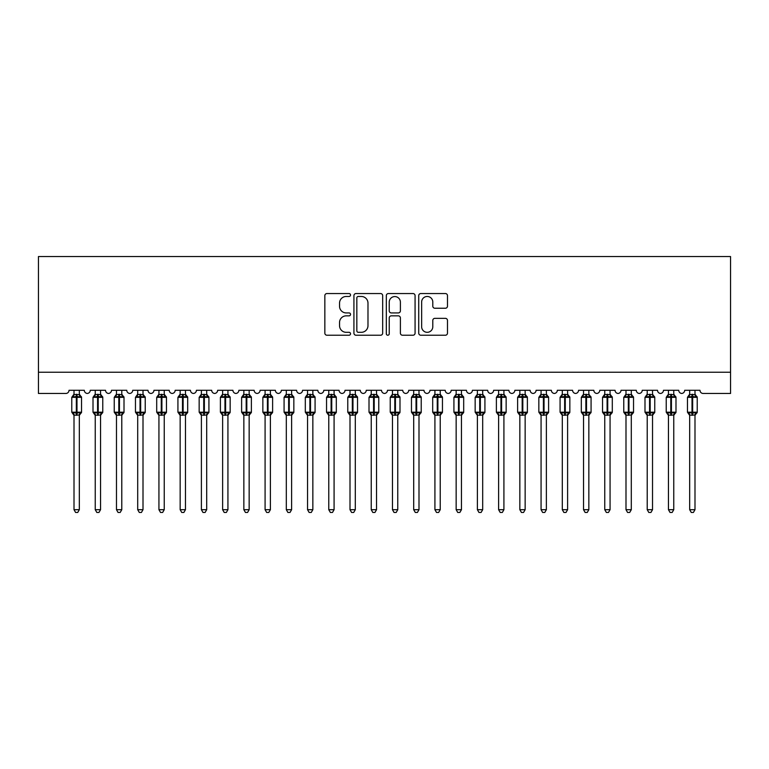 <?xml version="1.0" encoding="UTF-8"?>
<svg xmlns="http://www.w3.org/2000/svg" width="769" height="769" viewBox="0 0 769 769"><rect width="100%" height="100%" fill="white"/><g stroke="black" fill="none" stroke-linecap="round" stroke-linejoin="round"><path stroke-width="1.15" d="M350.529 295.008A1.461 1.461 0 0 0 349.078 293.547L326.931 293.547A2.086 2.086 0 0 0 324.845 295.632L324.845 333.14A2.086 2.086 0 0 0 326.931 335.226L349.078 335.226A1.461 1.461 0 0 0 350.529 333.765A1.461 1.461 0 0 0 349.078 332.314L346.213 332.314A6.671 6.671 0 0 1 339.542 325.643L339.542 322.519A6.671 6.671 0 0 1 346.213 315.848L349.078 315.848A1.461 1.461 0 0 0 350.529 314.386A1.461 1.461 0 0 0 349.078 312.925L346.213 312.925A6.671 6.671 0 0 1 339.542 306.264L339.542 303.13A6.671 6.671 0 0 1 346.213 296.469L349.078 296.469A1.461 1.461 0 0 0 350.529 295.008M445.405 308.244A2.086 2.086 0 0 0 447.481 306.158L447.481 295.632A2.086 2.086 0 0 0 445.405 293.547L420.816 293.547A2.086 2.086 0 0 0 418.73 295.632L418.73 333.14A2.086 2.086 0 0 0 420.816 335.226L445.405 335.226A2.086 2.086 0 0 0 447.481 333.14L447.481 320.433A2.086 2.086 0 0 0 445.405 318.347L434.879 318.347A2.086 2.086 0 0 0 432.793 320.433L432.793 326.738A5.575 5.575 0 0 1 427.218 332.314A5.575 5.575 0 0 1 421.643 326.738L421.643 302.044A5.575 5.575 0 0 1 427.218 296.469A5.575 5.575 0 0 1 432.793 302.044L432.793 306.158A2.086 2.086 0 0 0 434.879 308.244L445.405 308.244M730.55 372.244L730.55 256.538L38.45 256.538L38.45 393.468L65.836 393.468A3.182 3.182 0 0 0 69.018 390.287L84.311 390.287A3.182 3.182 0 0 0 87.282 393.459A3.182 3.182 0 0 0 90.252 390.287L105.536 390.287A3.182 3.182 0 0 0 108.506 393.459A3.182 3.182 0 0 0 111.486 390.287L126.77 390.287A3.182 3.182 0 0 0 129.74 393.459A3.182 3.182 0 0 0 132.71 390.287L147.994 390.287A3.182 3.182 0 0 0 150.974 393.459A3.182 3.182 0 0 0 153.944 390.287L169.228 390.287A3.182 3.182 0 0 0 172.198 393.459A3.182 3.182 0 0 0 175.169 390.287L190.452 390.287A3.182 3.182 0 0 0 193.432 393.459A3.182 3.182 0 0 0 196.403 390.287L211.686 390.287A3.182 3.182 0 0 0 214.657 393.459A3.182 3.182 0 0 0 217.627 390.287L232.92 390.287A3.182 3.182 0 0 0 235.891 393.459A3.182 3.182 0 0 0 238.861 390.287L254.145 390.287A3.182 3.182 0 0 0 257.115 393.459A3.182 3.182 0 0 0 260.095 390.287L275.379 390.287A3.182 3.182 0 0 0 278.349 393.459A3.182 3.182 0 0 0 281.319 390.287L296.603 390.287A3.182 3.182 0 0 0 299.583 393.459A3.182 3.182 0 0 0 302.553 390.287L317.837 390.287A3.182 3.182 0 0 0 320.808 393.459A3.182 3.182 0 0 0 323.778 390.287L339.071 390.287A3.182 3.182 0 0 0 342.042 393.459A3.182 3.182 0 0 0 345.012 390.287L360.296 390.287A3.182 3.182 0 0 0 363.266 393.459A3.182 3.182 0 0 0 366.246 390.287L381.53 390.287A3.182 3.182 0 0 0 384.5 393.459A3.182 3.182 0 0 0 387.47 390.287L402.754 390.287A3.182 3.182 0 0 0 405.734 393.459A3.182 3.182 0 0 0 408.704 390.287L423.988 390.287A3.182 3.182 0 0 0 426.958 393.459A3.182 3.182 0 0 0 429.929 390.287L445.222 390.287A3.182 3.182 0 0 0 448.192 393.459A3.182 3.182 0 0 0 451.163 390.287L466.447 390.287A3.182 3.182 0 0 0 469.417 393.459A3.182 3.182 0 0 0 472.397 390.287L487.681 390.287A3.182 3.182 0 0 0 490.651 393.459A3.182 3.182 0 0 0 493.621 390.287L508.905 390.287A3.182 3.182 0 0 0 511.885 393.459A3.182 3.182 0 0 0 514.855 390.287L530.139 390.287A3.182 3.182 0 0 0 533.109 393.459A3.182 3.182 0 0 0 536.08 390.287L551.373 390.287A3.182 3.182 0 0 0 554.343 393.459A3.182 3.182 0 0 0 557.314 390.287L572.597 390.287A3.182 3.182 0 0 0 575.568 393.459A3.182 3.182 0 0 0 578.548 390.287L593.831 390.287A3.182 3.182 0 0 0 596.802 393.459A3.182 3.182 0 0 0 599.772 390.287L615.056 390.287A3.182 3.182 0 0 0 618.026 393.459A3.182 3.182 0 0 0 621.006 390.287L636.29 390.287A3.182 3.182 0 0 0 639.26 393.459A3.182 3.182 0 0 0 642.23 390.287L657.514 390.287A3.182 3.182 0 0 0 660.494 393.459A3.182 3.182 0 0 0 663.464 390.287L678.748 390.287A3.182 3.182 0 0 0 681.719 393.459A3.182 3.182 0 0 0 684.689 390.287L699.982 390.287A3.182 3.182 0 0 0 703.164 393.468L730.55 393.468L730.55 372.244L38.45 372.244M382.674 295.632A2.086 2.086 0 0 0 380.597 293.547L355.999 293.547A2.086 2.086 0 0 0 353.923 295.632L353.923 333.14A2.086 2.086 0 0 0 355.999 335.226L380.597 335.226A2.086 2.086 0 0 0 382.674 333.14L382.674 295.632M388.403 293.547L413.001 293.547A2.086 2.086 0 0 1 415.077 295.632L415.077 333.14A2.086 2.086 0 0 1 413.001 335.226L402.475 335.226A2.086 2.086 0 0 1 400.389 333.14L400.389 317.933A2.086 2.086 0 0 0 398.304 315.848L391.325 315.848A2.086 2.086 0 0 0 389.239 317.933L389.239 333.765A1.461 1.461 0 0 1 387.778 335.226A1.461 1.461 0 0 1 386.326 333.765L386.326 295.632A2.086 2.086 0 0 1 388.403 293.547M358.296 296.469A1.461 1.461 0 0 0 356.835 297.93L356.835 330.853A1.461 1.461 0 0 0 358.296 332.314L361.315 332.314A6.671 6.671 0 0 0 367.986 325.643L367.986 303.13A6.671 6.671 0 0 0 361.315 296.469L358.296 296.469M400.389 302.15A5.575 5.575 0 0 0 394.814 296.574A5.575 5.575 0 0 0 389.239 302.15L389.239 310.849A2.086 2.086 0 0 0 391.325 312.925L398.304 312.925A2.086 2.086 0 0 0 400.389 310.849L400.389 302.15M74.007 509.703L79.322 509.703L77.727 512.462L75.602 512.462L74.007 509.703L74.007 415.058A2.336 2.23 180 0 0 72.786 413.097L73.238 412.415L76.342 413.164L76.342 412.203L76.987 412.203L76.987 396.391L80.091 397.14L80.851 396.343A1.057 1.057 0 0 1 81.543 397.342L71.777 397.342L71.777 412.203L76.342 412.203L76.342 396.391L73.238 397.14L72.786 396.458A2.336 2.23 0 0 0 74.007 394.497L79.322 394.603L79.322 390.287M79.322 509.703L79.322 414.943L76.342 415.26L76.342 413.164L76.987 413.164L76.987 412.203L81.543 412.203A1.057 1.057 0 0 1 80.851 413.203L79.322 415.395M79.322 415.058L79.322 415.058A2.336 2.23 180 0 1 80.543 413.097L80.091 412.415L76.987 413.164L76.987 415.26M76.342 415.26L74.007 415.039M74.007 390.287L74.007 394.507M73.238 397.14L73.555 396.227M80.091 397.14L79.322 394.603M79.322 414.943L80.091 412.415M74.007 414.943L73.238 412.415M95.241 509.703L100.547 509.703L98.951 512.462L96.836 512.462L95.241 509.703L95.241 415.058A2.336 2.23 180 0 0 94.01 413.097L94.472 412.415L97.576 413.164L97.576 412.203L98.211 412.203L98.211 396.391L101.316 397.14L102.085 396.343A1.057 1.057 0 0 1 102.777 397.342L93.011 397.342L93.011 412.203L97.576 412.203L97.576 396.391L94.472 397.14L94.01 396.458A2.336 2.23 0 0 0 95.241 394.497L100.547 394.603L100.547 390.287M100.547 509.703L100.547 414.943L97.576 415.26L97.576 413.164L98.211 413.164L98.211 412.203L102.777 412.203A1.057 1.057 0 0 1 102.085 413.203L100.547 415.395M100.547 415.058L100.547 415.058A2.336 2.23 180 0 1 101.777 413.097L101.316 412.415L98.211 413.164L98.211 415.26M97.576 415.26L95.241 415.039M95.241 390.287L95.241 394.507M95.241 394.603L94.472 397.14L95.241 394.603M101.316 397.14L100.547 394.603M100.547 414.943L101.316 412.415M95.241 414.943L94.472 412.415M116.475 509.703L121.781 509.703L120.185 512.462L118.061 512.462L116.475 509.703L116.475 415.058A2.336 2.23 180 0 0 115.244 413.097L115.696 412.415L118.811 413.164L118.811 412.203L119.445 412.203L119.445 396.391L122.55 397.14L123.309 396.343A1.057 1.057 0 0 1 124.011 397.342L114.245 397.342L114.245 412.203L118.811 412.203L118.811 396.391L115.696 397.14L115.244 396.458A2.336 2.23 0 0 0 116.475 394.497L121.781 394.603L121.781 390.287M121.781 509.703L121.781 414.943L118.811 415.26L118.811 413.164L119.445 413.164L119.445 412.203L124.011 412.203A1.057 1.057 0 0 1 123.309 413.203L121.781 415.395M121.781 415.058L121.781 415.058A2.336 2.23 180 0 1 123.002 413.097L122.55 412.415L119.445 413.164L119.445 415.26M118.811 415.26L116.475 415.039M116.475 390.287L116.475 394.507M115.696 397.14L116.013 396.227M122.55 397.14L121.781 394.603M121.781 414.943L122.55 412.415M116.465 414.943L115.696 412.415M137.699 509.703L143.005 509.703L141.419 512.462L139.295 512.462L137.699 509.703L137.699 415.058A2.336 2.23 180 0 0 136.478 413.097L136.93 412.415L140.035 413.164L140.035 412.203L140.669 412.203L140.669 396.391L143.774 397.14L144.543 396.343A1.057 1.057 0 0 1 145.235 397.342L135.469 397.342L135.469 412.203L140.035 412.203L140.035 396.391L136.93 397.14L136.478 396.458A2.336 2.23 0 0 0 137.699 394.497L143.005 394.603L143.005 390.287M143.005 509.703L143.005 414.943L140.035 415.26L140.035 413.164L140.669 413.164L140.669 412.203L145.235 412.203A1.057 1.057 0 0 1 144.543 413.203L143.005 415.395M143.005 415.058L143.005 415.058A2.336 2.23 180 0 1 144.236 413.097L143.774 412.415L140.669 413.164L140.669 415.26M140.035 415.26L137.699 415.039M137.699 390.287L137.699 394.507M137.699 394.603L136.93 397.14L137.699 394.603M143.774 397.14L143.005 394.603M143.005 414.943L143.774 412.415M137.699 414.943L136.93 412.415M158.933 509.703L164.239 509.703L162.643 512.462L160.529 512.462L158.933 509.703L158.933 415.058A2.336 2.23 180 0 0 157.703 413.097L158.164 412.415L161.269 413.164L161.269 412.203L161.903 412.203L161.903 396.391L165.008 397.14L165.768 396.343A1.057 1.057 0 0 1 166.469 397.342L156.703 397.342L156.703 412.203L161.269 412.203L161.269 396.391L158.164 397.14L157.703 396.458A2.336 2.23 0 0 0 158.933 394.497L164.239 394.603L164.239 390.287M164.239 509.703L164.239 414.943L161.269 415.26L161.269 413.164L161.903 413.164L161.903 412.203L166.469 412.203A1.057 1.057 0 0 1 165.768 413.203L164.239 415.395M164.239 415.058L164.239 415.058A2.336 2.23 180 0 1 165.46 413.097L165.008 412.415L161.903 413.164L161.903 415.26M161.269 415.26L158.933 415.039M158.933 390.287L158.933 394.507M158.933 394.603L158.164 397.14L158.933 394.603M165.008 397.14L164.239 394.603M164.239 414.943L165.008 412.415M158.933 414.943L158.164 412.415M180.157 509.703L185.464 509.703L183.878 512.462L181.753 512.462L180.157 509.703L180.157 415.058A2.336 2.23 180 0 0 178.937 413.097L179.388 412.415L182.493 413.164L182.493 412.203L183.137 412.203L183.137 396.391L186.242 397.14L187.002 396.343A1.057 1.057 0 0 1 187.694 397.342L177.927 397.342L177.927 412.203L182.493 412.203L182.493 396.391L179.388 397.14L178.937 396.458A2.336 2.23 0 0 0 180.157 394.497L185.473 394.603L185.464 390.287M185.464 509.703L185.473 414.943L182.493 415.26L182.493 413.164L183.137 413.164L183.137 412.203L187.694 412.203A1.057 1.057 0 0 1 187.002 413.203L185.464 415.395M185.464 415.058L185.464 415.058A2.336 2.23 180 0 1 186.694 413.097L186.242 412.415L183.137 413.164L183.137 415.26M182.493 415.26L180.157 415.039M180.157 390.287L180.157 394.507M179.388 397.14L179.706 396.227M186.242 397.14L185.473 394.603M185.473 414.943L186.242 412.415M180.157 414.943L179.388 412.415M201.391 509.703L206.698 509.703L205.102 512.462L202.987 512.462L201.391 509.703L201.391 415.058A2.336 2.23 180 0 0 200.161 413.097L200.622 412.415L203.727 413.164L203.727 412.203L204.362 412.203L204.362 396.391L207.467 397.14L208.226 396.343A1.057 1.057 0 0 1 208.928 397.342L199.161 397.342L199.161 412.203L203.727 412.203L203.727 396.391L200.622 397.14L200.161 396.458A2.336 2.23 0 0 0 201.391 394.497L206.698 394.603L206.698 390.287M206.698 509.703L206.698 414.943L203.727 415.26L203.727 413.164L204.362 413.164L204.362 412.203L208.928 412.203A1.057 1.057 0 0 1 208.226 413.203L206.698 415.395M206.698 415.058L206.698 415.058A2.336 2.23 180 0 1 207.928 413.097L207.467 412.415L204.362 413.164L204.362 415.26M203.727 415.26L201.391 415.039M201.391 390.287L201.391 394.507M201.391 394.603L200.622 397.14L201.391 394.603M207.467 397.14L206.698 394.603M206.698 414.943L207.467 412.415M201.391 414.943L200.622 412.415M222.626 509.703L227.932 509.703L226.336 512.462L224.212 512.462L222.626 509.703L222.626 415.058A2.336 2.23 180 0 0 221.395 413.097L221.847 412.415L224.952 413.164L224.952 412.203L225.596 412.203L225.596 396.391L228.701 397.14L229.46 396.343A1.057 1.057 0 0 1 230.162 397.342L220.395 397.342L220.395 412.203L224.952 412.203L224.952 396.391L221.847 397.14L221.395 396.458A2.336 2.23 0 0 0 222.626 394.497L227.932 394.603L227.932 390.287M227.932 509.703L227.932 414.943L224.952 415.26L224.952 413.164L225.596 413.164L225.596 412.203L230.162 412.203A1.057 1.057 0 0 1 229.46 413.203L227.932 415.395M227.932 415.058L227.932 415.058A2.336 2.23 180 0 1 229.152 413.097L228.701 412.415L225.596 413.164L225.596 415.26M224.952 415.26L222.626 415.039M222.626 390.287L222.626 394.507M221.847 397.14L222.164 396.227M228.701 397.14L227.932 394.603M227.932 414.943L228.701 412.415M222.616 414.943L221.847 412.415M243.85 509.703L249.156 509.703L247.56 512.462L245.446 512.462L243.85 509.703L243.85 415.058A2.336 2.23 180 0 0 242.629 413.097L243.081 412.415L246.186 413.164L246.186 412.203L246.82 412.203L246.82 396.391L249.925 397.14L250.694 396.343A1.057 1.057 0 0 1 251.386 397.342L241.62 397.342L241.62 412.203L246.186 412.203L246.186 396.391L243.081 397.14L242.629 396.458A2.336 2.23 0 0 0 243.85 394.497L249.156 394.603L249.156 390.287M249.156 509.703L249.156 414.943L246.186 415.26L246.186 413.164L246.82 413.164L246.82 412.203L251.386 412.203A1.057 1.057 0 0 1 250.694 413.203L249.156 415.395M249.156 415.058L249.156 415.058A2.336 2.23 180 0 1 250.386 413.097L249.925 412.415L246.82 413.164L246.82 415.26M246.186 415.26L243.85 415.039M243.85 390.287L243.85 394.507M243.85 394.603L243.081 397.14L243.85 394.603M249.925 397.14L249.156 394.603M249.156 414.943L249.925 412.415M243.85 414.943L243.081 412.415M265.084 509.703L270.39 509.703L268.794 512.462L266.67 512.462L265.084 509.703L265.084 415.058A2.336 2.23 180 0 0 263.854 413.097L264.315 412.415L267.42 413.164L267.42 412.203L268.054 412.203L268.054 396.391L271.159 397.14L271.918 396.343A1.057 1.057 0 0 1 272.62 397.342L262.854 397.342L262.854 412.203L267.42 412.203L267.42 396.391L264.315 397.14L263.854 396.458A2.336 2.23 0 0 0 265.084 394.497L270.39 394.603L270.39 390.287M270.39 509.703L270.39 414.943L267.42 415.26L267.42 413.164L268.054 413.164L268.054 412.203L272.62 412.203A1.057 1.057 0 0 1 271.918 413.203L270.39 415.395M270.39 415.058L270.39 415.058A2.336 2.23 180 0 1 271.611 413.097L271.159 412.415L268.054 413.164L268.054 415.26M267.42 415.26L265.084 415.039M265.084 390.287L265.084 394.507M265.084 394.603L264.315 397.14L265.084 394.603M271.159 397.14L270.39 394.603M270.39 414.943L271.159 412.415M265.084 414.943L264.315 412.415M286.308 509.703L291.614 509.703L290.028 512.462L287.904 512.462L286.308 509.703L286.308 415.058A2.336 2.23 180 0 0 285.088 413.097L285.539 412.415L288.644 413.164L288.644 412.203L289.279 412.203L289.279 396.391L292.393 397.14L293.152 396.343A1.057 1.057 0 0 1 293.845 397.342L284.078 397.342L284.078 412.203L288.644 412.203L288.644 396.391L285.539 397.14L285.088 396.458A2.336 2.23 0 0 0 286.308 394.497L291.624 394.603L291.614 390.287M291.614 509.703L291.624 414.943L288.644 415.26L288.644 413.164L289.279 413.164L289.279 412.203L293.845 412.203A1.057 1.057 0 0 1 293.152 413.203L291.614 415.395M291.614 415.058L291.614 415.058A2.336 2.23 180 0 1 292.845 413.097L292.393 412.415L289.279 413.164L289.279 415.26M288.644 415.26L286.308 415.039M286.308 390.287L286.308 394.507M285.539 397.14L285.857 396.227M292.393 397.14L291.624 394.603M291.624 414.943L292.393 412.415M286.308 414.943L285.539 412.415M307.542 509.703L312.848 509.703L311.253 512.462L309.138 512.462L307.542 509.703L307.542 415.058A2.336 2.23 180 0 0 306.312 413.097L306.773 412.415L309.878 413.164L309.878 412.203L310.513 412.203L310.513 396.391L313.617 397.14L314.377 396.343A1.057 1.057 0 0 1 315.079 397.342L305.312 397.342L305.312 412.203L309.878 412.203L309.878 396.391L306.773 397.14L306.312 396.458A2.336 2.23 0 0 0 307.542 394.497L312.848 394.603L312.848 390.287M312.848 509.703L312.848 414.943L309.878 415.26L309.878 413.164L310.513 413.164L310.513 412.203L315.079 412.203A1.057 1.057 0 0 1 314.377 413.203L312.848 415.395M312.848 415.058L312.848 415.058A2.336 2.23 180 0 1 314.079 413.097L313.617 412.415L310.513 413.164L310.513 415.26M309.878 415.26L307.542 415.039M307.542 390.287L307.542 394.507M307.542 394.603L306.773 397.14L307.542 394.603M313.617 397.14L312.848 394.603M312.848 414.943L313.617 412.415M307.542 414.943L306.773 412.415M328.767 509.703L334.082 509.703L332.487 512.462L330.362 512.462L328.767 509.703L328.767 415.058A2.336 2.23 180 0 0 327.546 413.097L327.998 412.415L331.103 413.164L331.103 412.203L331.747 412.203L331.747 396.391L334.851 397.14L335.611 396.343A1.057 1.057 0 0 1 336.313 397.342L326.546 397.342L326.546 412.203L331.103 412.203L331.103 396.391L327.998 397.14L327.546 396.458A2.336 2.23 0 0 0 328.767 394.497L334.082 394.603L334.082 390.287M334.082 509.703L334.082 414.943L331.103 415.26L331.103 413.164L331.747 413.164L331.747 412.203L336.313 412.203A1.057 1.057 0 0 1 335.611 413.203L334.082 415.395M334.082 415.058L334.082 415.058A2.336 2.23 180 0 1 335.303 413.097L334.851 412.415L331.747 413.164L331.747 415.26M331.103 415.26L328.767 415.039M328.767 390.287L328.767 394.507M327.998 397.14L328.315 396.227M334.851 397.14L334.082 394.603M334.082 414.943L334.851 412.415M328.767 414.943L327.998 412.415M350.001 509.703L355.307 509.703L353.711 512.462L351.596 512.462L350.001 509.703L350.001 415.058A2.336 2.23 180 0 0 348.77 413.097L349.232 412.415L352.337 413.164L352.337 412.203L352.971 412.203L352.971 396.391L356.076 397.14L356.845 396.343A1.057 1.057 0 0 1 357.537 397.342L347.771 397.342L347.771 412.203L352.337 412.203L352.337 396.391L349.232 397.14L348.77 396.458A2.336 2.23 0 0 0 350.001 394.497L355.307 394.603L355.307 390.287M355.307 509.703L355.307 414.943L352.337 415.26L352.337 413.164L352.971 413.164L352.971 412.203L357.537 412.203A1.057 1.057 0 0 1 356.845 413.203L355.307 415.395M355.307 415.058L355.307 415.058A2.336 2.23 180 0 1 356.537 413.097L356.076 412.415L352.971 413.164L352.971 415.26M352.337 415.26L350.001 415.039M350.001 390.287L350.001 394.507M350.001 394.603L349.232 397.14L350.001 394.603M356.076 397.14L355.307 394.603M355.307 414.943L356.076 412.415M350.001 414.943L349.232 412.415M371.235 509.703L376.541 509.703L374.945 512.462L372.821 512.462L371.235 509.703L371.235 415.058A2.336 2.23 180 0 0 370.004 413.097L370.466 412.415L373.571 413.164L373.571 412.203L374.205 412.203L374.205 396.391L377.31 397.14L378.069 396.343A1.057 1.057 0 0 1 378.771 397.342L369.005 397.342L369.005 412.203L373.571 412.203L373.571 396.391L370.466 397.14L370.004 396.458A2.336 2.23 0 0 0 371.235 394.497L376.541 394.603L376.541 390.287M376.541 509.703L376.541 414.943L373.571 415.26L373.571 413.164L374.205 413.164L374.205 412.203L378.771 412.203A1.057 1.057 0 0 1 378.069 413.203L376.541 415.395M376.541 415.058L376.541 415.058A2.336 2.23 180 0 1 377.762 413.097L377.31 412.415L374.205 413.164L374.205 415.26M373.571 415.26L371.235 415.039M371.235 390.287L371.235 394.507M371.225 394.603L370.466 397.14L371.225 394.603M377.31 397.14L376.541 394.603M376.541 414.943L377.31 412.415M371.225 414.943L370.466 412.415M392.459 509.703L397.765 509.703L396.179 512.462L394.055 512.462L392.459 509.703L392.459 415.058A2.336 2.23 180 0 0 391.238 413.097L391.69 412.415L394.795 413.164L394.795 412.203L395.429 412.203L395.429 396.391L398.534 397.14L399.303 396.343A1.057 1.057 0 0 1 399.995 397.342L390.229 397.342L390.229 412.203L394.795 412.203L394.795 396.391L391.69 397.14L391.238 396.458A2.336 2.23 0 0 0 392.459 394.497L397.775 394.603L397.765 390.287M397.765 509.703L397.775 414.943L394.795 415.26L394.795 413.164L395.429 413.164L395.429 412.203L399.995 412.203A1.057 1.057 0 0 1 399.303 413.203L397.765 415.395M397.765 415.058L397.765 415.058A2.336 2.23 180 0 1 398.996 413.097L398.534 412.415L395.429 413.164L395.429 415.26M394.795 415.26L392.459 415.039M392.459 390.287L392.459 394.507M392.459 394.603L391.69 397.14L392.459 394.603M398.534 397.14L397.775 394.603M397.775 414.943L398.534 412.415M392.459 414.943L391.69 412.415M413.693 509.703L418.999 509.703L417.404 512.462L415.289 512.462L413.693 509.703L413.693 415.058A2.336 2.23 180 0 0 412.463 413.097L412.924 412.415L416.029 413.164L416.029 412.203L416.663 412.203L416.663 396.391L419.768 397.14L420.528 396.343A1.057 1.057 0 0 1 421.229 397.342L411.463 397.342L411.463 412.203L416.029 412.203L416.029 396.391L412.924 397.14L412.463 396.458A2.336 2.23 0 0 0 413.693 394.497L418.999 394.603L418.999 390.287M418.999 509.703L418.999 414.943L416.029 415.26L416.029 413.164L416.663 413.164L416.663 412.203L421.229 412.203A1.057 1.057 0 0 1 420.528 413.203L418.999 415.395M418.999 415.058L418.999 415.058A2.336 2.23 180 0 1 420.23 413.097L419.768 412.415L416.663 413.164L416.663 415.26M416.029 415.26L413.693 415.039M413.693 390.287L413.693 394.507M413.693 394.603L412.924 397.14L413.693 394.603M419.768 397.14L418.999 394.603M418.999 414.943L419.768 412.415M413.693 414.943L412.924 412.415M434.918 509.703L440.233 509.703L438.638 512.462L436.513 512.462L434.918 509.703L434.918 415.058A2.336 2.23 180 0 0 433.697 413.097L434.149 412.415L437.253 413.164L437.253 412.203L437.897 412.203L437.897 396.391L441.002 397.14L441.762 396.343A1.057 1.057 0 0 1 442.454 397.342L432.687 397.342L432.687 412.203L437.253 412.203L437.253 396.391L434.149 397.14L433.697 396.458A2.336 2.23 0 0 0 434.918 394.497L440.233 394.603L440.233 390.287M440.233 509.703L440.233 414.943L437.253 415.26L437.253 413.164L437.897 413.164L437.897 412.203L442.454 412.203A1.057 1.057 0 0 1 441.762 413.203L440.233 415.395M440.233 415.058L440.233 415.058A2.336 2.23 180 0 1 441.454 413.097L441.002 412.415L437.897 413.164L437.897 415.26M437.253 415.26L434.918 415.039M434.918 390.287L434.918 394.507M434.149 397.14L434.466 396.227M441.002 397.14L440.233 394.603M440.233 414.943L441.002 412.415M434.918 414.943L434.149 412.415M456.152 509.703L461.458 509.703L459.862 512.462L457.747 512.462L456.152 509.703L456.152 415.058A2.336 2.23 180 0 0 454.921 413.097L455.383 412.415L458.487 413.164L458.487 412.203L459.122 412.203L459.122 396.391L462.227 397.14L462.996 396.343A1.057 1.057 0 0 1 463.688 397.342L453.921 397.342L453.921 412.203L458.487 412.203L458.487 396.391L455.383 397.14L454.921 396.458A2.336 2.23 0 0 0 456.152 394.497L461.458 394.603L461.458 390.287M461.458 509.703L461.458 414.943L458.487 415.26L458.487 413.164L459.122 413.164L459.122 412.203L463.688 412.203A1.057 1.057 0 0 1 462.996 413.203L461.458 415.395M461.458 415.058L461.458 415.058A2.336 2.23 180 0 1 462.688 413.097L462.227 412.415L459.122 413.164L459.122 415.26M458.487 415.26L456.152 415.039M456.152 390.287L456.152 394.507M456.152 394.603L455.383 397.14L456.152 394.603M462.227 397.14L461.458 394.603M461.458 414.943L462.227 412.415M456.152 414.943L455.383 412.415M477.386 509.703L482.692 509.703L481.096 512.462L478.972 512.462L477.386 509.703L477.386 415.058A2.336 2.23 180 0 0 476.155 413.097L476.607 412.415L479.721 413.164L479.721 412.203L480.356 412.203L480.356 396.391L483.461 397.14L484.22 396.343A1.057 1.057 0 0 1 484.922 397.342L475.155 397.342L475.155 412.203L479.721 412.203L479.721 396.391L476.607 397.14L476.155 396.458A2.336 2.23 0 0 0 477.386 394.497L482.692 394.603L482.692 390.287M482.692 509.703L482.692 414.943L479.721 415.26L479.721 413.164L480.356 413.164L480.356 412.203L484.922 412.203A1.057 1.057 0 0 1 484.22 413.203L482.692 415.395M482.692 415.058L482.692 415.058A2.336 2.23 180 0 1 483.912 413.097L483.461 412.415L480.356 413.164L480.356 415.26M479.721 415.26L477.386 415.039M477.386 390.287L477.386 394.507M476.607 397.14L476.924 396.227M483.461 397.14L482.692 394.603M482.692 414.943L483.461 412.415M477.376 414.943L476.607 412.415M498.61 509.703L503.916 509.703L502.33 512.462L500.206 512.462L498.61 509.703L498.61 415.058A2.336 2.23 180 0 0 497.389 413.097L497.841 412.415L500.946 413.164L500.946 412.203L501.58 412.203L501.58 396.391L504.685 397.14L505.454 396.343A1.057 1.057 0 0 1 506.146 397.342L496.38 397.342L496.38 412.203L500.946 412.203L500.946 396.391L497.841 397.14L497.389 396.458A2.336 2.23 0 0 0 498.61 394.497L503.916 394.603L503.916 390.287M503.916 509.703L503.916 414.943L500.946 415.26L500.946 413.164L501.58 413.164L501.58 412.203L506.146 412.203A1.057 1.057 0 0 1 505.454 413.203L503.916 415.395M503.916 415.058L503.916 415.058A2.336 2.23 180 0 1 505.146 413.097L504.685 412.415L501.58 413.164L501.58 415.26M500.946 415.26L498.61 415.039M498.61 390.287L498.61 394.507M498.61 394.603L497.841 397.14L498.61 394.603M504.685 397.14L503.916 394.603M503.916 414.943L504.685 412.415M498.61 414.943L497.841 412.415M519.844 509.703L525.15 509.703L523.554 512.462L521.44 512.462L519.844 509.703L519.844 415.058A2.336 2.23 180 0 0 518.614 413.097L519.075 412.415L522.18 413.164L522.18 412.203L522.814 412.203L522.814 396.391L525.919 397.14L526.678 396.343A1.057 1.057 0 0 1 527.38 397.342L517.614 397.342L517.614 412.203L522.18 412.203L522.18 396.391L519.075 397.14L518.614 396.458A2.336 2.23 0 0 0 519.844 394.497L525.15 394.603L525.15 390.287M525.15 509.703L525.15 414.943L522.18 415.26L522.18 413.164L522.814 413.164L522.814 412.203L527.38 412.203A1.057 1.057 0 0 1 526.678 413.203L525.15 415.395M525.15 415.058L525.15 415.058A2.336 2.23 180 0 1 526.371 413.097L525.919 412.415L522.814 413.164L522.814 415.26M522.18 415.26L519.844 415.039M519.844 390.287L519.844 394.507M519.844 394.603L519.075 397.14L519.844 394.603M525.919 397.14L525.15 394.603M525.15 414.943L525.919 412.415M519.844 414.943L519.075 412.415M541.068 509.703L546.375 509.703L544.788 512.462L542.664 512.462L541.068 509.703L541.068 415.058A2.336 2.23 180 0 0 539.848 413.097L540.299 412.415L543.404 413.164L543.404 412.203L544.048 412.203L544.048 396.391L547.153 397.14L547.913 396.343A1.057 1.057 0 0 1 548.605 397.342L538.838 397.342L538.838 412.203L543.404 412.203L543.404 396.391L540.299 397.14L539.848 396.458A2.336 2.23 0 0 0 541.068 394.497L546.384 394.603L546.375 390.287M546.375 509.703L546.384 414.943L543.404 415.26L543.404 413.164L544.048 413.164L544.048 412.203L548.605 412.203A1.057 1.057 0 0 1 547.913 413.203L546.375 415.395M546.375 415.058L546.375 415.058A2.336 2.23 180 0 1 547.605 413.097L547.153 412.415L544.048 413.164L544.048 415.26M543.404 415.26L541.068 415.039M541.068 390.287L541.068 394.507M540.299 397.14L540.617 396.227M547.153 397.14L546.384 394.603M546.384 414.943L547.153 412.415M541.068 414.943L540.299 412.415M562.302 509.703L567.609 509.703L566.013 512.462L563.898 512.462L562.302 509.703L562.302 415.058A2.336 2.23 180 0 0 561.072 413.097L561.533 412.415L564.638 413.164L564.638 412.203L565.273 412.203L565.273 396.391L568.378 397.14L569.147 396.343A1.057 1.057 0 0 1 569.839 397.342L560.072 397.342L560.072 412.203L564.638 412.203L564.638 396.391L561.533 397.14L561.072 396.458A2.336 2.23 0 0 0 562.302 394.497L567.609 394.603L567.609 390.287M567.609 509.703L567.609 414.943L564.638 415.26L564.638 413.164L565.273 413.164L565.273 412.203L569.839 412.203A1.057 1.057 0 0 1 569.147 413.203L567.609 415.395M567.609 415.058L567.609 415.058A2.336 2.23 180 0 1 568.839 413.097L568.378 412.415L565.273 413.164L565.273 415.26M564.638 415.26L562.302 415.039M562.302 390.287L562.302 394.507M562.302 394.603L561.533 397.14L562.302 394.603M568.378 397.14L567.609 394.603M567.609 414.943L568.378 412.415M562.302 414.943L561.533 412.415M583.536 509.703L588.843 509.703L587.247 512.462L585.122 512.462L583.536 509.703L583.536 415.058A2.336 2.23 180 0 0 582.306 413.097L582.758 412.415L585.863 413.164L585.863 412.203L586.507 412.203L586.507 396.391L589.612 397.14L590.371 396.343A1.057 1.057 0 0 1 591.073 397.342L581.306 397.342L581.306 412.203L585.863 412.203L585.863 396.391L582.758 397.14L582.306 396.458A2.336 2.23 0 0 0 583.536 394.497L588.843 394.603L588.843 390.287M588.843 509.703L588.843 414.943L585.863 415.26L585.863 413.164L586.507 413.164L586.507 412.203L591.073 412.203A1.057 1.057 0 0 1 590.371 413.203L588.843 415.395M588.843 415.058L588.843 415.058A2.336 2.23 180 0 1 590.063 413.097L589.612 412.415L586.507 413.164L586.507 415.26M585.863 415.26L583.536 415.039M583.536 390.287L583.536 394.507M582.758 397.14L583.075 396.227M589.612 397.14L588.843 394.603M588.843 414.943L589.612 412.415M583.527 414.943L582.758 412.415M604.761 509.703L610.067 509.703L608.471 512.462L606.356 512.462L604.761 509.703L604.761 415.058A2.336 2.23 180 0 0 603.54 413.097L603.992 412.415L607.097 413.164L607.097 412.203L607.731 412.203L607.731 396.391L610.836 397.14L611.605 396.343A1.057 1.057 0 0 1 612.297 397.342L602.531 397.342L602.531 412.203L607.097 412.203L607.097 396.391L603.992 397.14L603.54 396.458A2.336 2.23 0 0 0 604.761 394.497L610.067 394.603L610.067 390.287M610.067 509.703L610.067 414.943L607.097 415.26L607.097 413.164L607.731 413.164L607.731 412.203L612.297 412.203A1.057 1.057 0 0 1 611.605 413.203L610.067 415.395M610.067 415.058L610.067 415.058A2.336 2.23 180 0 1 611.297 413.097L610.836 412.415L607.731 413.164L607.731 415.26M607.097 415.26L604.761 415.039M604.761 390.287L604.761 394.507M604.761 394.603L603.992 397.14L604.761 394.603M610.836 397.14L610.067 394.603M610.067 414.943L610.836 412.415M604.761 414.943L603.992 412.415M625.995 509.703L631.301 509.703L629.705 512.462L627.581 512.462L625.995 509.703L625.995 415.058A2.336 2.23 180 0 0 624.764 413.097L625.226 412.415L628.331 413.164L628.331 412.203L628.965 412.203L628.965 396.391L632.07 397.14L632.829 396.343A1.057 1.057 0 0 1 633.531 397.342L623.765 397.342L623.765 412.203L628.331 412.203L628.331 396.391L625.226 397.14L624.764 396.458A2.336 2.23 0 0 0 625.995 394.497L631.301 394.603L631.301 390.287M631.301 509.703L631.301 414.943L628.331 415.26L628.331 413.164L628.965 413.164L628.965 412.203L633.531 412.203A1.057 1.057 0 0 1 632.829 413.203L631.301 415.395M631.301 415.058L631.301 415.058A2.336 2.23 180 0 1 632.522 413.097L632.07 412.415L628.965 413.164L628.965 415.26M628.331 415.26L625.995 415.039M625.995 390.287L625.995 394.507M625.995 394.603L625.226 397.14L625.995 394.603M632.07 397.14L631.301 394.603M631.301 414.943L632.07 412.415M625.995 414.943L625.226 412.415M647.219 509.703L652.525 509.703L650.939 512.462L648.815 512.462L647.219 509.703L647.219 415.058A2.336 2.23 180 0 0 645.998 413.097L646.45 412.415L649.555 413.164L649.555 412.203L650.19 412.203L650.19 396.391L653.304 397.14L654.063 396.343A1.057 1.057 0 0 1 654.755 397.342L644.989 397.342L644.989 412.203L649.555 412.203L649.555 396.391L646.45 397.14L645.998 396.458A2.336 2.23 0 0 0 647.219 394.497L652.535 394.603L652.525 390.287M652.525 509.703L652.535 414.943L649.555 415.26L649.555 413.164L650.19 413.164L650.19 412.203L654.755 412.203A1.057 1.057 0 0 1 654.063 413.203L652.525 415.395M652.525 415.058L652.525 415.058A2.336 2.23 180 0 1 653.756 413.097L653.304 412.415L650.19 413.164L650.19 415.26M649.555 415.26L647.219 415.039M647.219 390.287L647.219 394.507M646.45 397.14L646.767 396.227M653.304 397.14L652.535 394.603M652.535 414.943L653.304 412.415M647.219 414.943L646.45 412.415M668.453 509.703L673.759 509.703L672.164 512.462L670.049 512.462L668.453 509.703L668.453 415.058A2.336 2.23 180 0 0 667.223 413.097L667.684 412.415L670.789 413.164L670.789 412.203L671.424 412.203L671.424 396.391L674.528 397.14L675.288 396.343A1.057 1.057 0 0 1 675.989 397.342L666.223 397.342L666.223 412.203L670.789 412.203L670.789 396.391L667.684 397.14L667.223 396.458A2.336 2.23 0 0 0 668.453 394.497L673.759 394.603L673.759 390.287M673.759 509.703L673.759 414.943L670.789 415.26L670.789 413.164L671.424 413.164L671.424 412.203L675.989 412.203A1.057 1.057 0 0 1 675.288 413.203L673.759 415.395M673.759 415.058L673.759 415.058A2.336 2.23 180 0 1 674.99 413.097L674.528 412.415L671.424 413.164L671.424 415.26M670.789 415.26L668.453 415.039M668.453 390.287L668.453 394.507M668.453 394.603L667.684 397.14L668.453 394.603M674.528 397.14L673.759 394.603M673.759 414.943L674.528 412.415M668.453 414.943L667.684 412.415M689.678 509.703L694.993 509.703L693.398 512.462L691.273 512.462L689.678 509.703L689.678 415.058A2.336 2.23 180 0 0 688.457 413.097L688.909 412.415L692.013 413.164L692.013 412.203L692.658 412.203L692.658 396.391L695.762 397.14L696.522 396.343A1.057 1.057 0 0 1 697.223 397.342L687.457 397.342L687.457 412.203L692.013 412.203L692.013 396.391L688.909 397.14L688.457 396.458A2.336 2.23 0 0 0 689.678 394.497L694.993 394.603L694.993 390.287M694.993 509.703L694.993 414.943L692.013 415.26L692.013 413.164L692.658 413.164L692.658 412.203L697.223 412.203A1.057 1.057 0 0 1 696.522 413.203L694.993 415.395M694.993 415.058L694.993 415.058A2.336 2.23 180 0 1 696.214 413.097L695.762 412.415L692.658 413.164L692.658 415.26M692.013 415.26L689.678 415.039M689.678 390.287L689.678 394.507M688.909 397.14L689.226 396.227M695.762 397.14L694.993 394.603M694.993 414.943L695.762 412.415M689.678 414.943L688.909 412.415M76.987 394.286L76.987 396.391L76.342 396.391L76.342 394.286M80.543 396.458A2.336 2.23 0 0 1 79.322 394.497M98.211 394.286L98.211 396.391L97.576 396.391L97.576 394.286M101.777 396.458A2.336 2.23 0 0 1 100.547 394.497M119.445 394.286L119.445 396.391L118.811 396.391L118.811 394.286M123.002 396.458A2.336 2.23 0 0 1 121.781 394.497M140.669 394.286L140.669 396.391L140.035 396.391L140.035 394.286M144.236 396.458A2.336 2.23 0 0 1 143.005 394.497M161.903 394.286L161.903 396.391L161.269 396.391L161.269 394.286M165.46 396.458A2.336 2.23 0 0 1 164.239 394.497M183.137 394.286L183.137 396.391L182.493 396.391L182.493 394.286M186.694 396.458A2.336 2.23 0 0 1 185.464 394.497M204.362 394.286L204.362 396.391L203.727 396.391L203.727 394.286M207.928 396.458A2.336 2.23 0 0 1 206.698 394.497M225.596 394.286L225.596 396.391L224.952 396.391L224.952 394.286M229.152 396.458A2.336 2.23 0 0 1 227.932 394.497M246.82 394.286L246.82 396.391L246.186 396.391L246.186 394.286M250.386 396.458A2.336 2.23 0 0 1 249.156 394.497M268.054 394.286L268.054 396.391L267.42 396.391L267.42 394.286M271.611 396.458A2.336 2.23 0 0 1 270.39 394.497M289.279 394.286L289.279 396.391L288.644 396.391L288.644 394.286M292.845 396.458A2.336 2.23 0 0 1 291.614 394.497M310.513 394.286L310.513 396.391L309.878 396.391L309.878 394.286M314.079 396.458A2.336 2.23 0 0 1 312.848 394.497M331.747 394.286L331.747 396.391L331.103 396.391L331.103 394.286M335.303 396.458A2.336 2.23 0 0 1 334.082 394.497M352.971 394.286L352.971 396.391L352.337 396.391L352.337 394.286M356.537 396.458A2.336 2.23 0 0 1 355.307 394.497M374.205 394.286L374.205 396.391L373.571 396.391L373.571 394.286M377.762 396.458A2.336 2.23 0 0 1 376.541 394.497M395.429 394.286L395.429 396.391L394.795 396.391L394.795 394.286M398.996 396.458A2.336 2.23 0 0 1 397.765 394.497M416.663 394.286L416.663 396.391L416.029 396.391L416.029 394.286M420.23 396.458A2.336 2.23 0 0 1 418.999 394.497M437.897 394.286L437.897 396.391L437.253 396.391L437.253 394.286M441.454 396.458A2.336 2.23 0 0 1 440.233 394.497M459.122 394.286L459.122 396.391L458.487 396.391L458.487 394.286M462.688 396.458A2.336 2.23 0 0 1 461.458 394.497M480.356 394.286L480.356 396.391L479.721 396.391L479.721 394.286M483.912 396.458A2.336 2.23 0 0 1 482.692 394.497M501.58 394.286L501.58 396.391L500.946 396.391L500.946 394.286M505.146 396.458A2.336 2.23 0 0 1 503.916 394.497M522.814 394.286L522.814 396.391L522.18 396.391L522.18 394.286M526.371 396.458A2.336 2.23 0 0 1 525.15 394.497M544.048 394.286L544.048 396.391L543.404 396.391L543.404 394.286M547.605 396.458A2.336 2.23 0 0 1 546.375 394.497M565.273 394.286L565.273 396.391L564.638 396.391L564.638 394.286M568.839 396.458A2.336 2.23 0 0 1 567.609 394.497M586.507 394.286L586.507 396.391L585.863 396.391L585.863 394.286M590.063 396.458A2.336 2.23 0 0 1 588.843 394.497M607.731 394.286L607.731 396.391L607.097 396.391L607.097 394.286M611.297 396.458A2.336 2.23 0 0 1 610.067 394.497M628.965 394.286L628.965 396.391L628.331 396.391L628.331 394.286M632.522 396.458A2.336 2.23 0 0 1 631.301 394.497M650.19 394.286L650.19 396.391L649.555 396.391L649.555 394.286M653.756 396.458A2.336 2.23 0 0 1 652.525 394.497M671.424 394.286L671.424 396.391L670.789 396.391L670.789 394.286M674.99 396.458A2.336 2.23 0 0 1 673.759 394.497M692.658 394.286L692.658 396.391L692.013 396.391L692.013 394.286M696.214 396.458A2.336 2.23 0 0 1 694.993 394.497M81.543 412.203L81.543 397.342M74.007 415.395L71.777 412.203M74.007 394.151L71.777 397.342M80.851 396.343L79.322 394.151M102.777 412.203L102.777 397.342M95.241 415.395L93.011 412.203M95.241 394.151L93.011 397.342M102.085 396.343L100.547 394.151M124.011 412.203L124.011 397.342M116.475 415.395L114.245 412.203M116.475 394.151L114.245 397.342M123.309 396.343L121.781 394.151M145.235 412.203L145.235 397.342M137.699 415.395L135.469 412.203M137.699 394.151L135.469 397.342M144.543 396.343L143.005 394.151M166.469 412.203L166.469 397.342M158.933 415.395L156.703 412.203M158.933 394.151L156.703 397.342M165.768 396.343L164.239 394.151M187.694 412.203L187.694 397.342M180.157 415.395L177.927 412.203M180.157 394.151L177.927 397.342M187.002 396.343L185.464 394.151M208.928 412.203L208.928 397.342M201.391 415.395L199.161 412.203M201.391 394.151L199.161 397.342M208.226 396.343L206.698 394.151M230.162 412.203L230.162 397.342M222.626 415.395L220.395 412.203M222.626 394.151L220.395 397.342M229.46 396.343L227.932 394.151M251.386 412.203L251.386 397.342M243.85 415.395L241.62 412.203M243.85 394.151L241.62 397.342M250.694 396.343L249.156 394.151M272.62 412.203L272.62 397.342M265.084 415.395L262.854 412.203M265.084 394.151L262.854 397.342M271.918 396.343L270.39 394.151M293.845 412.203L293.845 397.342M286.308 415.395L284.078 412.203M286.308 394.151L284.078 397.342M293.152 396.343L291.614 394.151M315.079 412.203L315.079 397.342M307.542 415.395L305.312 412.203M307.542 394.151L305.312 397.342M314.377 396.343L312.848 394.151M336.313 412.203L336.313 397.342M328.767 415.395L326.546 412.203M328.767 394.151L326.546 397.342M335.611 396.343L334.082 394.151M357.537 412.203L357.537 397.342M350.001 415.395L347.771 412.203M350.001 394.151L347.771 397.342M356.845 396.343L355.307 394.151M378.771 412.203L378.771 397.342M371.235 415.395L369.005 412.203M371.235 394.151L369.005 397.342M378.069 396.343L376.541 394.151M399.995 412.203L399.995 397.342M392.459 415.395L390.229 412.203M392.459 394.151L390.229 397.342M399.303 396.343L397.765 394.151M421.229 412.203L421.229 397.342M413.693 415.395L411.463 412.203M413.693 394.151L411.463 397.342M420.528 396.343L418.999 394.151M442.454 412.203L442.454 397.342M434.918 415.395L432.687 412.203M434.918 394.151L432.687 397.342M441.762 396.343L440.233 394.151M463.688 412.203L463.688 397.342M456.152 415.395L453.921 412.203M456.152 394.151L453.921 397.342M462.996 396.343L461.458 394.151M484.922 412.203L484.922 397.342M477.386 415.395L475.155 412.203M477.386 394.151L475.155 397.342M484.22 396.343L482.692 394.151M506.146 412.203L506.146 397.342M498.61 415.395L496.38 412.203M498.61 394.151L496.38 397.342M505.454 396.343L503.916 394.151M527.38 412.203L527.38 397.342M519.844 415.395L517.614 412.203M519.844 394.151L517.614 397.342M526.678 396.343L525.15 394.151M548.605 412.203L548.605 397.342M541.068 415.395L538.838 412.203M541.068 394.151L538.838 397.342M547.913 396.343L546.375 394.151M569.839 412.203L569.839 397.342M562.302 415.395L560.072 412.203M562.302 394.151L560.072 397.342M569.147 396.343L567.609 394.151M591.073 412.203L591.073 397.342M583.536 415.395L581.306 412.203M583.536 394.151L581.306 397.342M590.371 396.343L588.843 394.151M612.297 412.203L612.297 397.342M604.761 415.395L602.531 412.203M604.761 394.151L602.531 397.342M611.605 396.343L610.067 394.151M633.531 412.203L633.531 397.342M625.995 415.395L623.765 412.203M625.995 394.151L623.765 397.342M632.829 396.343L631.301 394.151M654.755 412.203L654.755 397.342M647.219 415.395L644.989 412.203M647.219 394.151L644.989 397.342M654.063 396.343L652.525 394.151M675.989 412.203L675.989 397.342M668.453 415.395L666.223 412.203M668.453 394.151L666.223 397.342M675.288 396.343L673.759 394.151M697.223 412.203L697.223 397.342M689.678 415.395L687.457 412.203M689.678 394.151L687.457 397.342M696.522 396.343L694.993 394.151"/></g></svg>
